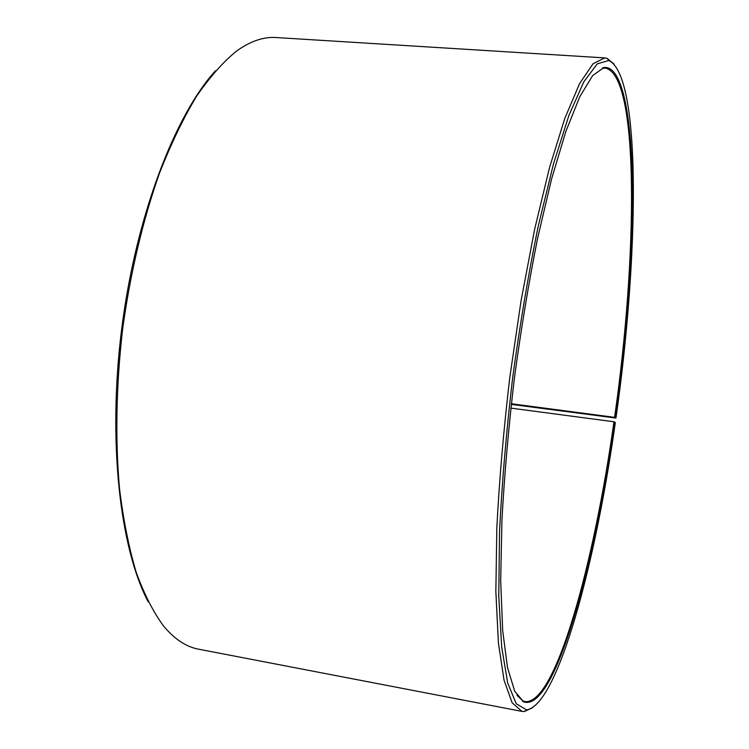 <?xml version="1.0" encoding="UTF-8"?>
<svg xmlns="http://www.w3.org/2000/svg" width="749" height="749" viewBox="0 0 749 749"><rect width="100%" height="100%" fill="white"/><g stroke="black" fill="none" stroke-linecap="round" stroke-linejoin="round"><path stroke-width="1.12" d="M511.249 404.376L615.959 418.045C638.494 260.661 642.127 76.211 608.825 60.482L597.29 63.843L583.864 81.744L569.015 115.131L553.483 163.872L538.194 226.338C528.438 273.9 519.9 324.523 512.597 378.217C506.287 432.033 501.933 483.189 499.536 531.678L498.768 595.989L501.671 647.052L507.728 683.088L516.276 703.779L526.594 709.902C558.174 704.959 595.764 561.928 615.322 422.567L613.965 421.781L510.837 408.111M613.965 421.781C594.425 561.329 556.086 704.36 525.189 701.635L522.989 700.914L516.979 695.353M614.657 421.94C594.678 565.092 554.644 712.636 523.635 701.869L514.685 691.177L507.504 667.537L502.673 630.564L500.688 580.85L501.933 520.143C504.395 475.063 508.543 427.819 514.357 378.432C521.032 329.157 528.794 282.382 537.642 238.107L551.564 179.002L565.879 131.356L579.773 96.752L592.618 75.64L603.947 67.522L603.085 68.29L605.389 68.14C640.058 75.237 637.193 260.175 614.592 417.352L511.324 403.748M148.283 601.981C120.037 548.792 107.444 441.348 121.713 328.727C135.962 216.096 174.929 115.177 215.543 70.706M532.548 707.749L524.356 711.531L521.987 711.391L198.597 649.186C186.304 646.93 174.676 639.271 163.722 626.23C153.414 612.308 144.229 594.285 136.159 572.17C128.903 547.791 123.36 519.975 119.531 488.732C115.149 439.869 116.142 384.855 122.667 328.848C130.307 272.973 143.059 219.457 159.471 173.225C170.978 143.92 183.271 118.361 196.378 96.565C209.701 77.156 223.09 61.989 236.544 51.072C250.4 41.167 263.564 36.664 276.035 37.534L604.733 57.898L607.055 58.347L614.049 64.049M521.987 711.391L512.11 702.759L504.04 680.158L498.413 642.979L495.857 591.682L496.821 528.054C499.274 480.437 503.581 430.366 509.741 377.852L521.061 300.789L534.664 229.166L549.588 167.308L564.849 118.267L579.557 83.663L593.011 63.787L604.733 57.898M603.947 67.522C622.082 65.229 631.238 114.597 632.325 181.979C632.821 253.518 627.147 332.022 615.285 417.493L614.592 417.352M615.959 418.045L615.285 417.493M603.394 68.009L602.374 67.944M523.223 701.261L522.212 701.064M608.825 60.482L607.055 58.347M526.594 709.902L524.356 711.531M522.989 700.914L523.635 701.869"/></g></svg>
